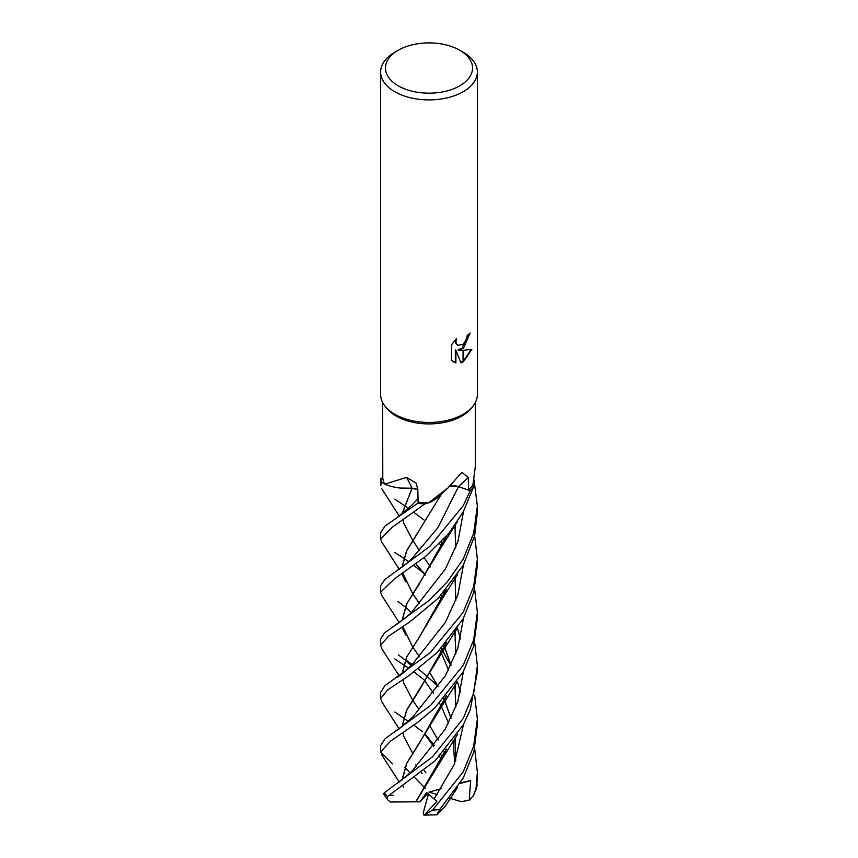 <?xml version="1.0" encoding="UTF-8"?>
<svg xmlns="http://www.w3.org/2000/svg" width="858" height="858" viewBox="0 0 858 858"><rect width="100%" height="100%" fill="white"/><g stroke="black" fill="none" stroke-linecap="round" stroke-linejoin="round"><path stroke-width="1.29" d="M472.308 406.971L470.581 408.987A46.353 26.759 180 0 1 461.776 416.087A46.353 26.759 180 0 1 387.419 408.987L385.692 406.971M382.647 402.509L382.786 478.217L380.78 478.335L380.63 479.504L380.63 485.725L381.885 482.475A48.37 27.928 180 0 1 380.78 478.335M417.825 489.746A10.446 6.027 -0 0 0 411.915 488.181A36.98 21.343 180 0 1 384.77 484.159A46.353 26.759 180 0 1 382.786 478.217M384.77 484.159L406.563 477.38L416.098 483.118L417.814 489.36L418.125 502.166A46.353 26.759 180 0 0 428.517 502.906L447.994 487.912L461.851 472.329L468.329 477.552L468.5 490.154L458.504 486.615A10.446 6.027 -0 0 0 450.064 485.971M459.781 50.257A43.533 25.139 180 0 1 459.781 85.811A43.533 25.139 180 0 1 398.219 85.811A43.533 25.139 180 0 1 398.219 50.257A43.533 25.139 180 0 1 459.781 50.257L463.202 52.241A48.37 27.928 180 0 1 477.37 71.986L477.37 394.53A48.37 27.928 180 0 1 463.202 414.275A48.37 27.928 180 0 1 385.607 406.864M398.219 50.257L394.798 52.241L398.219 50.257M477.37 71.986A48.37 27.928 180 0 1 463.202 91.731A48.37 27.928 180 0 1 410.489 97.78A48.37 27.928 180 0 1 380.63 71.986A48.37 27.928 180 0 1 394.798 52.241L394.798 52.241M472.393 406.864A48.37 27.928 180 0 1 463.202 414.275A48.37 27.928 180 0 1 410.489 420.323A48.37 27.928 180 0 1 380.63 394.53L380.63 71.986M458.569 350.193L463.063 350.321L463.063 361.958L460.928 362.848L455.909 350.321L455.909 362.955L451.49 360.36L451.49 344.777L456.585 338.481L455.898 341.57L456.392 343.79L457.775 345.27L463.063 344.38L463.063 348.552L457.99 349.86L463.063 347.79M463.063 344.38A7.722 4.462 120 0 0 463.341 344.144L466.698 338.685L467.213 335.446A48.37 27.928 0 0 0 470.152 333.001L463.341 348.348A12.72 7.347 -60 0 1 463.063 348.552M463.341 361.808L463.341 350.311L471.825 349.345L463.341 361.808A17.503 10.103 -60 0 1 463.063 361.958M463.341 347.565L469.551 333.548M463.341 348.348L463.341 344.144M457.496 345.088L455.812 343.457L455.534 339.543M453.292 361.829L455.33 362.623L455.33 349.989L455.909 350.321M460.757 362.387L463.063 361.304M463.341 361.132L471.063 349.538M455.33 362.623L455.909 362.955M475.353 402.509L475.353 466.462L472.94 484.684A46.353 26.759 180 0 1 468.5 490.154L470.238 490.744L463.202 505.759L429.837 546.374L384.792 579.59L380.63 585.724L380.63 592.224L394.154 579.064L425.772 556.284L449.034 533.108L463.202 511.979L473.552 487.022A48.37 27.928 180 0 1 470.238 490.744M447.994 487.912L438.878 496.45A36.98 21.343 180 0 1 428.517 502.906M411.915 488.181A818.596 257.025 124.4 0 0 406.563 477.38M405.212 660.081L398.455 654.911M407.014 660.842L412.237 664.478M418.2 668.704L437.612 685.767M474.689 748.605L477.37 772.189L475.986 788.856L473.455 795.634L469.219 800.192L470.656 780.587L460.446 782.871M473.455 795.634L476.801 787.462L477.37 772.2M425.085 680.662L414.017 671.889M408.623 668.157L403.528 664.811M403.432 664.746L394.798 658.912M463.202 559.126L447.415 581.692L429.054 600.471L384.491 632.99L380.63 638.899L380.63 645.302L388.309 636.336L409.824 621.889L438.309 598.187L463.202 565.325L474.635 535.821L477.37 512.441L477.37 506.091L473.616 533.44L463.202 559.126M381.81 648.755L380.63 645.302M422.619 731.713L413.867 725.171M408.451 721.406L403.528 717.996M403.432 717.932L394.798 712.001M463.202 612.28L430.19 652.713L384.867 685.724L380.63 692.299L380.63 698.476L387.58 689.982L409.47 675.246L437.301 652.402L463.202 618.704L473.691 592.739L477.37 565.669L477.37 559.18L473.627 586.7L463.202 612.28M381.853 701.919L380.63 698.476M474.689 695.463L477.37 718.993L473.67 746.203L463.202 771.9L432.604 810.081L424.281 815.079L436.851 801.351L426.662 792.513L419.905 801.855L415.787 801.79L446.181 749.238M445.302 806.048L436.861 814.843L439.768 809.459L463.202 778.088L473.895 751.833L477.37 724.57M381.692 595.345L380.63 592.224M474.635 588.996L477.37 612.29L473.67 639.95L463.202 665.358L430.619 705.426L385.017 738.802L380.63 745.613L380.63 751.865L390.572 741.097L417.739 722.339L435.092 707.689L463.202 671.868L473.53 646.621L477.37 618.275M392.567 763.867L380.63 751.865M381.66 541.87L380.63 539.081L391.988 527.434L424.86 503.968A48.37 27.928 180 0 1 417.707 503.303L384.952 526.126L380.63 532.646L380.63 539.081M463.202 718.521L432.529 756.788L384.234 792.824L383.623 794.025L387.569 799.699L387.484 796.556L434.995 760.864L463.202 724.935L470.227 709.834L477.37 671.868L477.37 665.572L473.68 693.071L463.202 718.521M381.885 482.475L384.599 483.848M400.568 488.073L412.194 488.191M402.112 513.856L412.13 488.234L417.835 489.821M418.168 502.166L417.707 503.303M424.86 503.968L427.96 502.906M450 486.036L458.494 486.636L463.449 488.374M473.552 487.022L472.758 484.984M444.508 753.367L443.843 751.812M438.17 740.1L430.416 726.865M418.919 709.341L412.719 700.246L403.7 683.011M402.102 673.766L406.692 657.078L419.133 637.43M401.994 673.841L406.542 657.217L419.165 637.376L446.042 589.832M455.652 548.123L454.965 525.214M444.562 753.26L443.908 751.747M438.213 740.046L430.437 726.823M419.069 637.515L442.138 598.991L446.214 589.628M455.791 547.758L455.062 525.085M474.656 535.724L477.37 559.18M442.653 757.603L440.915 754.911L442.653 757.603M434.255 745.312L425.536 734.48L434.255 745.312M412.752 663.91L445.495 622.189L457.861 594.862L463.502 564.789L457.861 594.862L445.495 622.189L412.473 664.21M415.83 801.747L442.074 759.062L446.342 749.066M455.673 707.56L454.944 684.974M451.008 665.165L444.508 647.071M444.455 646.975L443.811 645.484M419.326 603.485L412.677 593.575M412.666 593.554L402.82 573.208M402.112 567.138L406.853 550.45L418.565 531.66M455.802 707.239L455.062 684.823M451.072 665.036L444.562 646.953M444.508 646.857L443.876 645.409M401.834 573.863L405.845 581.949L402.724 573.273M401.984 567.235L406.51 550.943L441.677 493.768M415.744 801.822L390.519 802.005L387.569 799.699M424.635 573.927L414.039 565.647M408.698 561.722L403.517 558.097M403.442 558.043L394.798 552.552M434.202 798.809L454.236 764.51L463.502 724.388L454.236 764.51L434.202 798.809M460.51 692.149L457.389 681.477L460.51 692.149M450.804 665.594L442.707 650.965L450.804 665.594M442.664 650.9L441.087 648.476L442.664 650.9M411.958 558.515L437.816 527.777L458.504 486.636L437.816 527.777L412.226 558.226L405.941 564.124L396.621 570.956M415.776 764.853L416.795 766.194M421.61 772.758L422.157 773.53M412.398 717.438L445.42 675.686L457.807 648.294L463.492 618.178L457.807 648.294L445.42 675.686L412.398 717.438L397.672 730.083M442.642 544.626L441.023 542.074L442.642 544.626M443.929 539.017L444.508 540.358M446.289 642.621L419.176 690.443L406.606 710.349L402.102 726.844M403.678 736.153L412.719 753.335M424.356 770.505L425.922 772.833M425.89 772.758L424.367 770.495M402.005 726.919L406.574 710.263L441.934 652.606L446.503 642.374M455.823 600.739L455.051 578.185M444.551 540.261L443.983 538.963M411.711 771.481L445.077 729.439L457.818 701.683L463.492 671.331M460.499 638.963L457.389 628.088M442.653 597.704L441.119 595.302M425.396 574.828L416.076 564.135L425.16 575.203M411.765 505.287L418.05 498.702M402.112 779.965L406.949 762.987L418.951 743.918L446.353 695.688M455.684 654.257L454.954 631.552M444.476 593.575L443.897 592.288M430.394 566.934L424.217 557.603L430.416 566.902M419.326 550.407L412.73 540.358M412.709 540.336L403.657 523.058M403.185 786.078L403.206 787.215M401.984 780.061L406.585 763.513L441.72 706.456L446.546 695.463M455.823 653.871L455.051 631.413M444.519 593.479L443.951 592.224M401.984 513.953L412.044 488.299M474.667 642.256L477.37 665.572M399.41 781.96L397.973 779.901M423.959 519.959L413.888 512.398M408.483 508.483L403.528 504.976M403.442 504.912L394.798 499.131M396.267 624.57C403.689 619.658 409.18 615.079 412.752 610.832L445.366 569.058L457.936 541.559L463.513 511.411M455.652 761.025L454.954 738.223M450.986 718.296L444.541 700.364M444.498 700.246L443.79 698.605M438.127 686.743L430.426 673.691M419.369 656.67L412.655 646.953L402.82 626.608M402.102 620.559L406.853 603.678L418.876 584.63L445.999 536.711M455.77 760.714L455.062 738.073M451.051 718.178L444.594 700.246M444.541 700.128L443.854 698.53M438.159 686.69L430.448 673.648M401.855 627.219L405.802 634.941L402.713 626.683M401.984 620.656L406.488 604.225L442.202 545.795L446.149 536.54M474.024 479.804L477.37 506.091M419.905 801.855L427.852 793.425M404.815 767.46L410.221 772.972M414.95 777.788L425.16 788.202M389.146 795.452L393.157 795.345M469.219 800.192L461.293 801.651L449.796 798.251M470.656 780.587L460.06 783.515M441.291 788.706L429 792.106L437.333 794.572M424.281 815.079L436.861 814.843M423.916 815.1L423.251 812.794L428.496 793.929M458.504 486.615A816.355 501.04 81.3 0 1 468.329 477.552M477.177 784.738A48.37 27.928 180 0 1 475.986 788.856M439.768 809.459A48.37 27.928 180 0 1 432.604 810.081M387.484 796.556A48.37 27.928 180 0 1 384.234 792.824M457.775 345.27L457.196 344.937M477.37 719.004L477.37 725.139M381.713 648.616L399.227 675.889M442.138 598.991L457.453 574.656M397.072 677.37C400.289 675.686 405.523 671.192 412.762 663.899M425.257 734.888L433.515 746.256M439.511 756.359L441.484 760.091M403.71 683.054L403.185 679.675M442.074 759.062L457.743 734.116M381.553 541.73L399.227 569.219M397.951 601.49L405.191 606.938M405.266 607.003L411.25 612.451M439.65 649.999L441.484 653.378M441.527 653.453L448.562 670.055M403.721 576.404L403.196 572.962M403.753 736.368L403.174 732.796M439.607 543.5L441.495 547.114M381.767 701.78L399.227 728.989M441.934 652.606L456.896 628.796M411.722 771.46L397.351 783.397M439.704 596.782L441.495 600.203M403.753 523.38L403.185 519.776M397.404 517.245L411.872 505.18M381.703 754.793L398.981 781.638M441.72 706.456L457.293 681.617M381.713 488.695L399.238 515.98M425.225 681.499L433.462 693.103M439.532 703.206L441.473 706.778M441.516 706.863L448.573 723.133M453.121 740.765L454.751 763.277M403.657 629.525L403.196 626.372M405.276 660.134L411.175 665.604M444.637 807.174L457.754 787.172M381.606 595.216L399.217 622.64M442.202 545.795L457.775 521.042M477.37 612.29L477.37 618.768"/></g></svg>
